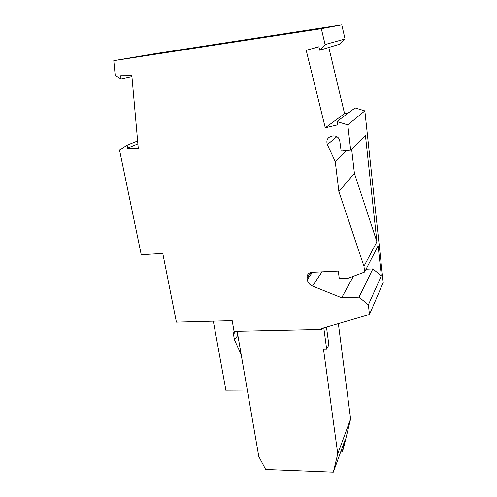 <?xml version="1.0" encoding="UTF-8"?>
<svg xmlns="http://www.w3.org/2000/svg" width="497" height="497" viewBox="0 0 497 497"><rect width="100%" height="100%" fill="white"/><g stroke="black" fill="none" stroke-linecap="round" stroke-linejoin="round"><path stroke-width="0.75" d="M336.848 136.65L327.343 144.602C326.032 140.129 327.573 137.284 331.971 136.079L333.338 135.929C336.289 135.811 338.389 137.129 339.637 139.881L341.153 151.094L350.677 150.144L347.788 124.871L336.929 121.535L355.1 107.936L364.848 110.887L383.212 282.594L369.476 314.483L321.609 328.529L321.733 329.468L234.056 331.375L232.186 320.652L176.404 322.143L162.78 253.427L141.241 254.7L119.541 150.088L127.176 145.124L127.456 148.143L138.278 148.423L131.86 75.699L120.715 75.749L121.013 78.961L115.192 75.376L113.788 60.659L321.317 28.683L325.106 44.55L319.708 50.209L318.875 46.761L306.214 50.327L325.274 127.797L344.558 113.627L328.809 47.476M369.476 314.483L368.37 304.847L358.989 297.163L341.675 297.778L312.507 286.073C309.581 284.769 307.842 282.607 307.289 279.6L307.053 277.898C306.935 274.667 308.507 272.81 311.774 272.331L338.327 271.082L339.271 278.618L348.242 278.221L364.618 272.039L363.966 266.293L338.873 191.556L335.239 161.575L346.564 150.554M327.343 144.602L335.239 161.575M336.929 121.535L337.718 124.809L325.274 127.797M319.708 50.209L340.159 44.065L345.048 39.002L341.768 24.85L153.467 53.918L113.788 60.659M348.919 112.558L344.558 113.627M237.168 331.306L258.763 456.389L265.665 469.466L333.319 472.15L337.743 453.798L323.504 349.261L326.659 349.217L323.783 327.89M241.238 354.87L234.435 339.743L233.466 334.214L235.783 331.337M234.031 331.244L233.466 334.214M247.481 391.033L226.029 390.915L213.319 321.155M234.435 339.743L237.87 335.388M333.319 472.15L345.185 439.596L342.178 451.953L343.377 448.623L350.602 418.99L337.743 453.798M338.37 323.609L350.602 418.99M321.733 329.468L322.385 328.3M326.479 327.101L328.859 344.912L326.659 349.217M363.966 266.293L376.894 241.778L354.404 173.36L338.873 191.556M354.404 173.36L351.646 149.181M376.894 241.778L365.432 135.451L350.677 150.144M364.848 110.887L347.788 124.871M364.618 272.039L378.111 245.791L381.342 275.878L368.37 304.847M306.214 50.327L318.881 46.774M131.935 76.557L121.013 78.961M207.23 46.196L300.207 31.864L318.801 28.453L224.675 42.978L224.942 43.463M207.143 46.028L224.675 42.978M341.768 24.85L321.317 28.683M345.048 39.002L325.106 44.55M127.456 148.143L137.88 143.913M137.619 140.968L127.176 145.124M381.342 275.878L372.831 268.914L358.989 297.163M353.423 276.264L341.675 297.778M366.059 269.231L372.831 268.914M340.7 451.903L342.178 451.953M322.006 271.847L312.507 286.073M312.408 272.3L307.289 279.6M310.905 272.437L307.053 277.898"/></g></svg>

